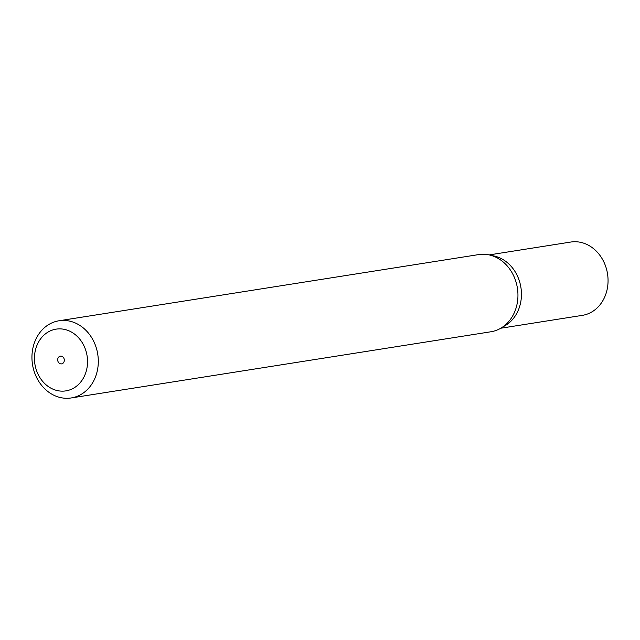 <?xml version="1.0" encoding="UTF-8"?>
<svg xmlns="http://www.w3.org/2000/svg" width="640" height="640" viewBox="0 0 640 640"><rect width="100%" height="100%" fill="white"/><g stroke="black" fill="none" stroke-linecap="round" stroke-linejoin="round"><path stroke-width="0.96" d="M36.704 377.696A39.072 33.024 -99 0 0 71.208 397.952A39.072 33.024 -99 0 0 93.544 341.024A39.072 33.024 -99 0 0 59.04 320.768A39.072 33.024 -99 0 0 36.704 377.696M83.736 345.344A31.256 26.416 81 0 1 74.696 387.488A31.256 26.416 81 0 1 38.264 374.68A31.256 26.416 81 0 1 47.296 332.536A31.256 26.416 81 0 1 83.736 345.344M59.04 320.768L478.68 254.592A39.072 33.024 81 0 1 513.192 274.848A39.072 33.024 81 0 1 490.856 331.776L71.208 397.952M63.84 358.176A3.904 3.304 81 0 1 61.608 363.872A3.904 3.304 81 0 1 58.16 361.848A3.904 3.304 81 0 1 60.392 356.152A3.904 3.304 81 0 1 63.84 358.176M516.928 274.952A37.112 31.368 -99 0 0 491.8 255.608A37.112 31.368 -99 0 1 516.928 274.952A37.112 31.368 -99 0 1 503.016 326.768A37.112 31.368 -99 0 0 516.928 274.952M500.736 328.24L582.312 315.368A37.112 31.368 -99 0 0 603.536 261.296A37.112 31.368 -99 0 0 570.752 242.048L489.176 254.912"/></g></svg>

